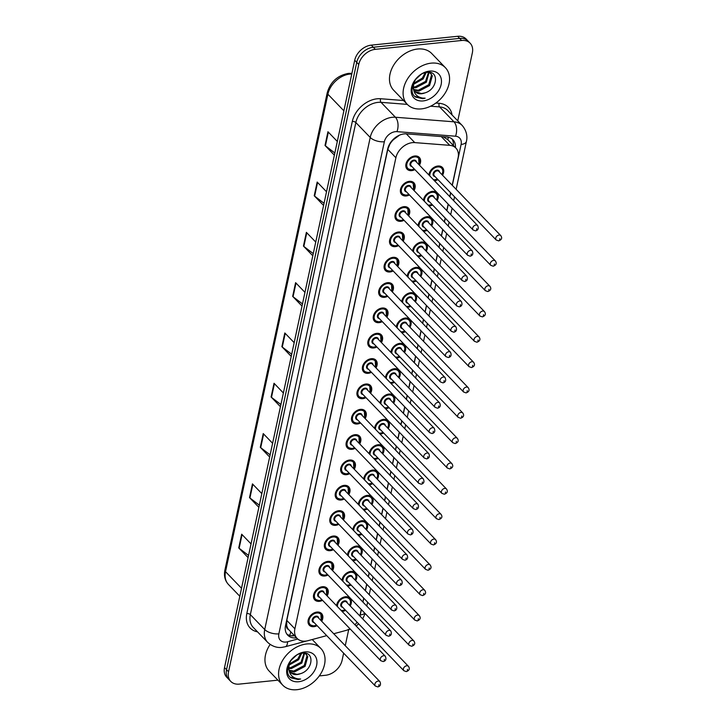 <?xml version="1.0" encoding="UTF-8"?>
<svg xmlns="http://www.w3.org/2000/svg" width="726" height="726" viewBox="0 0 726 726"><rect width="100%" height="100%" fill="white"/><g stroke="black" fill="none" stroke-linecap="round" stroke-linejoin="round"><path stroke-width="1.09" d="M423.467 200.34A8.458 6.153 -44 0 1 432.451 191.355A8.458 6.153 -44 0 1 436.97 192.798A8.458 6.153 -44 0 1 437.125 200.576M432.551 204.977A8.458 6.153 -44 0 1 429.311 205.993A8.458 6.153 -44 0 1 428.948 206.021M418.04 225.677A8.458 6.153 -44 0 1 427.015 216.693A8.458 6.153 -44 0 1 431.543 218.136A8.458 6.153 -44 0 1 431.689 225.913M427.124 230.314A8.458 6.153 -44 0 1 423.875 231.331A8.458 6.153 -44 0 1 423.521 231.358M412.604 251.015A8.458 6.153 -44 0 1 421.588 242.03A8.458 6.153 -44 0 1 426.108 243.473A8.458 6.153 -44 0 1 426.262 251.241M421.688 255.652A8.458 6.153 -44 0 1 418.448 256.668A8.458 6.153 -44 0 1 418.085 256.695M407.177 276.343A8.458 6.153 -44 0 1 416.152 267.368A8.458 6.153 -44 0 1 420.672 268.811A8.458 6.153 -44 0 1 420.826 276.579M416.261 280.989A8.458 6.153 -44 0 1 413.012 281.997A8.458 6.153 -44 0 1 412.658 282.033M401.741 301.68A8.458 6.153 -44 0 1 410.725 292.705A8.458 6.153 -44 0 1 415.245 294.148A8.458 6.153 -44 0 1 415.39 301.916M410.825 306.327A8.458 6.153 -44 0 1 407.585 307.334A8.458 6.153 -44 0 1 407.222 307.361M396.314 327.018A8.458 6.153 -44 0 1 405.29 318.042A8.458 6.153 -44 0 1 409.809 319.485A8.458 6.153 -44 0 1 409.963 327.254M405.398 331.664A8.458 6.153 -44 0 1 402.15 332.671A8.458 6.153 -44 0 1 401.796 332.699M390.878 352.355A8.458 6.153 -44 0 1 399.863 343.38A8.458 6.153 -44 0 1 404.382 344.814A8.458 6.153 -44 0 1 404.527 352.591M399.962 357.001A8.458 6.153 -44 0 1 396.723 358.009A8.458 6.153 -44 0 1 396.36 358.036M385.452 377.692A8.458 6.153 -44 0 1 394.427 368.708A8.458 6.153 -44 0 1 398.946 370.151A8.458 6.153 -44 0 1 399.1 377.928M394.536 382.339A8.458 6.153 -44 0 1 391.287 383.346A8.458 6.153 -44 0 1 390.924 383.373M380.016 403.03A8.458 6.153 -44 0 1 388.991 394.046A8.458 6.153 -44 0 1 393.519 395.488A8.458 6.153 -44 0 1 393.664 403.266M389.1 407.667A8.458 6.153 -44 0 1 385.86 408.684A8.458 6.153 -44 0 1 385.497 408.711M374.589 428.367A8.458 6.153 -44 0 1 383.564 419.383A8.458 6.153 -44 0 1 388.083 420.826A8.458 6.153 -44 0 1 388.238 428.603M383.664 433.005A8.458 6.153 -44 0 1 380.424 434.021A8.458 6.153 -44 0 1 380.061 434.048M369.153 453.705A8.458 6.153 -44 0 1 378.128 444.72A8.458 6.153 -44 0 1 382.656 446.163A8.458 6.153 -44 0 1 382.802 453.941M378.237 458.342A8.458 6.153 -44 0 1 374.997 459.358A8.458 6.153 -44 0 1 374.634 459.386M363.717 479.042A8.458 6.153 -44 0 1 372.701 470.058A8.458 6.153 -44 0 1 377.221 471.501A8.458 6.153 -44 0 1 377.375 479.278M372.801 483.679A8.458 6.153 -44 0 1 369.561 484.696A8.458 6.153 -44 0 1 369.198 484.723M358.29 504.379A8.458 6.153 -44 0 1 367.265 495.395A8.458 6.153 -44 0 1 371.794 496.838A8.458 6.153 -44 0 1 371.939 504.615M367.374 509.017A8.458 6.153 -44 0 1 364.134 510.033A8.458 6.153 -44 0 1 363.771 510.06M352.854 529.717A8.458 6.153 -44 0 1 361.838 520.733A8.458 6.153 -44 0 1 366.358 522.175A8.458 6.153 -44 0 1 366.512 529.944M361.938 534.354A8.458 6.153 -44 0 1 358.698 535.371A8.458 6.153 -44 0 1 358.335 535.398M347.427 555.045A8.458 6.153 -44 0 1 356.402 546.07A8.458 6.153 -44 0 1 360.931 547.513A8.458 6.153 -44 0 1 361.076 555.281M356.511 559.692A8.458 6.153 -44 0 1 353.272 560.699A8.458 6.153 -44 0 1 352.909 560.735M341.991 580.383A8.458 6.153 -44 0 1 350.976 571.407A8.458 6.153 -44 0 1 355.495 572.85A8.458 6.153 -44 0 1 355.649 580.618M351.075 585.029A8.458 6.153 -44 0 1 347.836 586.036A8.458 6.153 -44 0 1 347.473 586.063M336.565 605.72A8.458 6.153 -44 0 1 345.54 596.745A8.458 6.153 -44 0 1 350.068 598.188A8.458 6.153 -44 0 1 350.213 605.956M345.649 610.366A8.458 6.153 -44 0 1 342.4 611.374A8.458 6.153 -44 0 1 342.046 611.401M428.903 175.002A8.458 6.153 -44 0 1 437.878 166.018A8.458 6.153 -44 0 1 442.406 167.461A8.458 6.153 -44 0 1 442.551 175.238M437.987 179.64A8.458 6.153 -44 0 1 434.747 180.656A8.458 6.153 -44 0 1 434.384 180.683M409.455 194.958A8.458 6.153 -44 0 1 406.215 195.966A8.458 6.153 -44 0 1 401.696 194.523A8.458 6.153 -44 0 1 401.587 186.673A8.458 6.153 -44 0 1 409.355 181.328A8.458 6.153 -44 0 1 413.874 182.77A8.458 6.153 -44 0 1 414.029 190.548M404.028 220.287A8.458 6.153 -44 0 1 400.788 221.303A8.458 6.153 -44 0 1 396.26 219.86A8.458 6.153 -44 0 1 396.16 212.01A8.458 6.153 -44 0 1 403.919 206.665A8.458 6.153 -44 0 1 408.448 208.108A8.458 6.153 -44 0 1 408.593 215.885M398.592 245.624A8.458 6.153 -44 0 1 395.352 246.64A8.458 6.153 -44 0 1 390.833 245.197A8.458 6.153 -44 0 1 390.724 237.348A8.458 6.153 -44 0 1 398.492 232.002A8.458 6.153 -44 0 1 403.012 233.445A8.458 6.153 -44 0 1 403.166 241.223M393.165 270.961A8.458 6.153 -44 0 1 389.926 271.978A8.458 6.153 -44 0 1 385.397 270.535A8.458 6.153 -44 0 1 385.297 262.685A8.458 6.153 -44 0 1 393.056 257.34A8.458 6.153 -44 0 1 397.585 258.783A8.458 6.153 -44 0 1 397.73 266.56M387.729 296.299A8.458 6.153 -44 0 1 384.49 297.315A8.458 6.153 -44 0 1 379.97 295.872A8.458 6.153 -44 0 1 379.861 288.022A8.458 6.153 -44 0 1 387.63 282.677A8.458 6.153 -44 0 1 392.149 284.12A8.458 6.153 -44 0 1 392.303 291.897M382.303 321.636A8.458 6.153 -44 0 1 379.063 322.653A8.458 6.153 -44 0 1 374.534 321.21A8.458 6.153 -44 0 1 374.435 313.351A8.458 6.153 -44 0 1 382.194 308.015A8.458 6.153 -44 0 1 386.722 309.457A8.458 6.153 -44 0 1 386.867 317.235M376.867 346.974A8.458 6.153 -44 0 1 373.627 347.981A8.458 6.153 -44 0 1 369.107 346.547A8.458 6.153 -44 0 1 368.999 338.688A8.458 6.153 -44 0 1 376.767 333.352A8.458 6.153 -44 0 1 381.286 334.795A8.458 6.153 -44 0 1 381.44 342.563M371.44 372.311A8.458 6.153 -44 0 1 368.2 373.318A8.458 6.153 -44 0 1 363.672 371.875A8.458 6.153 -44 0 1 363.572 364.025A8.458 6.153 -44 0 1 371.331 358.689A8.458 6.153 -44 0 1 375.859 360.132A8.458 6.153 -44 0 1 376.004 367.9M366.004 397.648A8.458 6.153 -44 0 1 362.764 398.656A8.458 6.153 -44 0 1 358.245 397.213A8.458 6.153 -44 0 1 358.136 389.363A8.458 6.153 -44 0 1 365.904 384.027A8.458 6.153 -44 0 1 370.423 385.47A8.458 6.153 -44 0 1 370.578 393.238M360.577 422.986A8.458 6.153 -44 0 1 357.328 423.993A8.458 6.153 -44 0 1 352.809 422.55A8.458 6.153 -44 0 1 352.7 414.7A8.458 6.153 -44 0 1 360.468 409.364A8.458 6.153 -44 0 1 364.987 410.807A8.458 6.153 -44 0 1 365.142 418.575M355.141 448.323A8.458 6.153 -44 0 1 351.901 449.33A8.458 6.153 -44 0 1 347.382 447.888A8.458 6.153 -44 0 1 347.273 440.038A8.458 6.153 -44 0 1 355.041 434.692A8.458 6.153 -44 0 1 359.561 436.135A8.458 6.153 -44 0 1 359.715 443.913M349.714 473.661A8.458 6.153 -44 0 1 346.465 474.668A8.458 6.153 -44 0 1 341.946 473.225A8.458 6.153 -44 0 1 341.837 465.375A8.458 6.153 -44 0 1 349.605 460.03A8.458 6.153 -44 0 1 354.125 461.473A8.458 6.153 -44 0 1 354.279 469.25M344.278 498.989A8.458 6.153 -44 0 1 341.038 500.005A8.458 6.153 -44 0 1 336.519 498.562A8.458 6.153 -44 0 1 336.41 490.712A8.458 6.153 -44 0 1 344.178 485.367A8.458 6.153 -44 0 1 348.698 486.81A8.458 6.153 -44 0 1 348.843 494.587M338.851 524.326A8.458 6.153 -44 0 1 335.603 525.343A8.458 6.153 -44 0 1 331.083 523.9A8.458 6.153 -44 0 1 330.974 516.05A8.458 6.153 -44 0 1 338.743 510.705A8.458 6.153 -44 0 1 343.262 512.148A8.458 6.153 -44 0 1 343.416 519.925M333.415 549.664A8.458 6.153 -44 0 1 330.176 550.68A8.458 6.153 -44 0 1 325.656 549.237A8.458 6.153 -44 0 1 325.547 541.387A8.458 6.153 -44 0 1 333.316 536.042A8.458 6.153 -44 0 1 337.835 537.485A8.458 6.153 -44 0 1 337.98 545.262M327.98 575.001A8.458 6.153 -44 0 1 324.74 576.017A8.458 6.153 -44 0 1 320.22 574.575A8.458 6.153 -44 0 1 320.112 566.725A8.458 6.153 -44 0 1 327.88 561.38A8.458 6.153 -44 0 1 332.399 562.822A8.458 6.153 -44 0 1 332.553 570.6M322.553 600.338A8.458 6.153 -44 0 1 319.313 601.355A8.458 6.153 -44 0 1 314.785 599.912A8.458 6.153 -44 0 1 314.685 592.053A8.458 6.153 -44 0 1 322.444 586.717A8.458 6.153 -44 0 1 326.972 588.16A8.458 6.153 -44 0 1 327.117 595.937M317.117 625.676A8.458 6.153 -44 0 1 313.877 626.683A8.458 6.153 -44 0 1 309.358 625.249A8.458 6.153 -44 0 1 309.249 617.39A8.458 6.153 -44 0 1 317.017 612.054A8.458 6.153 -44 0 1 321.536 613.497A8.458 6.153 -44 0 1 321.691 621.265M414.891 169.621A8.458 6.153 -44 0 1 411.651 170.628A8.458 6.153 -44 0 1 407.123 169.185A8.458 6.153 -44 0 1 407.023 161.335A8.458 6.153 -44 0 1 414.791 155.99A8.458 6.153 -44 0 1 419.31 157.433A8.458 6.153 -44 0 1 419.456 165.21M452.207 185.239L458.106 157.696A15.863 11.525 136 0 0 455.901 148.077A15.863 11.525 136 0 0 449.739 145.336L414.773 142.614A15.863 11.525 136 0 0 412.45 142.641A15.863 11.525 136 0 0 395.879 157.76L294.892 628.807A15.863 11.525 136 0 0 297.106 638.426A15.863 11.525 136 0 0 307.996 640.677L326.718 635.631M399.509 135.163L393.492 139.637A5.291 3.839 136 0 0 392.258 140.408M390.08 143.285A5.291 3.839 136 0 0 389.817 144.129L389.771 144.374A15.863 11.525 -44 0 1 393.492 139.637M288.494 629.433A15.863 11.525 -44 0 1 286.67 625.267L286.625 625.503A5.291 3.839 136 0 0 288.494 629.433L297.106 638.426M448.26 137.205A15.863 9.166 -85.5 0 1 447.824 139.701L443.132 136.715M389.771 144.374L387.784 149.374L286.806 620.412L286.67 625.267M359.86 615.966A15.863 11.525 136 0 0 359.887 615.839L361.249 609.495M362.855 602.008L363.69 598.106M365.296 590.628L366.684 584.158M368.291 576.68L369.126 572.769M370.732 565.291L372.111 558.82M373.718 551.343L374.552 547.431M376.159 539.953L377.547 533.483M379.154 526.005L379.988 522.094M381.595 514.616L382.974 508.146M384.58 500.668L385.415 496.756M387.022 489.279L388.41 482.808M390.016 475.33L390.851 471.419M392.457 463.941L393.846 457.471M395.443 449.993L396.287 446.082M397.884 438.604L399.273 432.133M400.879 424.656L401.714 420.753M403.32 413.266L404.709 406.796M406.306 399.318L407.15 395.416M408.747 387.929L410.136 381.459M411.742 373.981L412.577 370.079M414.183 362.601L415.571 356.13M417.169 348.643L418.013 344.741M419.61 337.263L420.998 330.793M422.605 323.306L423.44 319.404M425.046 311.926L426.434 305.455M428.031 297.978L428.875 294.066M430.473 286.589L431.861 280.118M433.467 272.64L434.302 268.729M435.909 261.251L437.297 254.781M438.894 247.303L439.738 243.391M441.335 235.914L442.724 229.443M444.33 221.965L445.165 218.054M446.771 210.576L448.16 204.106M449.766 196.628L450.601 192.717M333.715 633.744L345.73 630.504A15.863 11.525 136 0 0 349.959 628.752M354.978 624.814A15.863 11.525 136 0 0 357.074 622.209M277.922 680.153L239.235 684.11A15.863 11.525 -44 0 1 230.759 681.405L228.744 679.318A15.863 11.525 -44 0 1 226.53 669.699L356.738 62.354A15.863 11.525 -44 0 1 373.309 47.235L459.64 38.396A15.863 11.525 -44 0 1 468.125 41.101A15.863 11.525 -44 0 0 459.64 38.396L373.309 47.235A15.863 11.525 -44 0 0 356.738 62.354L226.53 669.699A15.863 11.525 -44 0 0 228.744 679.318L226.721 677.222A15.863 11.525 -44 0 1 224.516 667.602L354.715 60.258A15.863 11.525 -44 0 1 371.285 45.139L457.625 36.3A15.863 11.525 -44 0 1 466.101 39.004L470.139 43.188A15.863 11.525 -44 0 1 472.354 52.807L457.761 120.87M248.555 555.454L239.135 548.275A4.229 1.978 -167.9 0 1 238.727 547.921L248.092 557.622M251.033 543.901L241.676 534.2L238.727 547.921M259.336 505.151L249.925 497.972A4.229 1.978 -167.9 0 1 249.517 497.609L258.873 507.311M261.814 493.598L252.457 483.888L249.517 497.609M270.126 454.839L260.707 447.661A4.229 1.978 -167.9 0 1 260.298 447.307L269.664 457.008M272.604 443.287L263.239 433.585L260.298 447.307M280.908 404.536L271.488 397.358A4.229 1.978 -167.9 0 1 271.088 396.995L280.445 406.696M283.385 392.984L274.029 383.274L271.088 396.995M334.831 152.995L325.42 145.817A4.229 1.978 -167.9 0 1 325.012 145.463L334.368 155.164M337.309 141.443L327.952 131.742L325.012 145.463M324.05 203.307L314.63 196.129A4.229 1.978 -167.9 0 1 314.222 195.766L323.587 205.467M326.528 191.755L317.171 182.044L314.222 195.766M313.26 253.61L303.849 246.432A4.229 1.978 -167.9 0 1 303.441 246.078L312.797 255.779M315.737 242.057L306.381 232.356L303.441 246.078M302.479 303.922L293.059 296.743A4.229 1.978 -167.9 0 1 292.66 296.38L302.016 306.082M304.956 292.369L295.6 282.659L292.66 296.38M291.698 354.224L282.278 347.046A4.229 1.978 -167.9 0 1 281.87 346.692L291.226 356.393M294.175 342.672L284.81 332.971L281.87 346.692M455.429 147.587A15.863 11.525 136 0 0 452.951 139.737A15.863 11.525 136 0 0 446.789 136.996L406.578 133.865A15.863 11.525 136 0 0 404.255 133.893A15.863 11.525 136 0 0 387.684 149.011L285.527 625.558A15.863 11.525 136 0 0 287.732 635.177A15.863 11.525 136 0 0 296.544 637.845M230.759 681.405A15.863 11.525 -44 0 1 228.545 671.786L358.753 64.442A15.863 11.525 -44 0 1 375.324 49.332L461.663 40.484A15.863 11.525 -44 0 1 470.139 43.188M343.643 653.173L342.146 660.152A15.863 11.525 -44 0 1 325.575 675.271L319.286 675.915M348.689 629.651L345.249 645.695M294.529 635.749A15.863 11.525 -44 0 1 286.815 634.043M451.853 138.784A15.863 11.525 -44 0 1 453.405 145.499M421.434 108.882A26.445 19.212 -44 0 1 407.295 104.372A26.445 19.212 -44 0 1 406.968 79.833A26.445 19.212 -44 0 1 431.235 63.144A26.445 19.212 -44 0 1 445.365 67.654A26.445 19.212 -44 0 1 445.7 92.193A26.445 19.212 -44 0 1 421.434 108.882M407.295 104.372L393.673 90.251A26.445 19.212 -44 0 1 393.347 65.712A26.445 19.212 -44 0 1 417.613 49.023A26.445 19.212 -44 0 1 431.743 53.533L445.365 67.654M413.802 89.461L418.23 90.251L428.767 84.724L431.516 74.941L430.645 73.308M414.029 90.006L419.029 91.086L429.574 85.559L432.324 75.767L429.792 72.437M431.072 73.707L428.903 72.328M413.275 86.875L415.027 86.929L425.563 81.403L428.512 72.31M413.357 87.592L415.826 87.755L426.362 82.229L429.102 72.409M413.548 83.39L422.36 78.081L425.2 72.718M413.366 84.379L423.158 78.907L426.198 72.491M415.934 79.025L420.581 74.796M412.468 85.904L413.53 89.616M414.954 91.422L421.434 93.572L424.91 92.892C437.923 89.189 439.13 70.449 427.296 72.346C415.771 72.781 406.76 91.285 415.535 97.057L422.65 98.682L425.164 98.192L422.523 98.074C416.788 97.012 413.729 93.472 413.339 87.456A11.961 8.685 -44 0 0 415.199 91.694A11.961 8.685 -44 0 0 421.588 93.736A11.961 8.685 -44 0 0 424.91 92.892M413.911 82.129L413.339 87.456M429.529 71.103A17.242 12.533 -44 0 1 441.145 84.497A17.242 12.533 -44 0 1 423.131 100.923A17.242 12.533 -44 0 1 411.515 87.528A17.242 12.533 -44 0 1 429.529 71.103M415.671 79.352L420.817 74.642M414.773 96.367L422.559 98.582L425.164 98.192M296.916 689.7A26.445 19.212 -44 0 1 282.777 685.19A26.445 19.212 -44 0 1 282.45 660.66A26.445 19.212 -44 0 1 306.717 643.962A26.445 19.212 -44 0 1 320.847 648.472A26.445 19.212 -44 0 1 321.182 673.011A26.445 19.212 -44 0 1 296.916 689.7M282.777 685.19L269.155 671.069A26.445 19.212 -44 0 1 270.136 644.461M289.284 670.279L293.712 671.069L304.248 665.542L306.998 655.76L306.127 654.135M289.511 670.824L294.511 671.904L305.056 666.377L307.806 656.585L305.274 653.255M306.553 654.525L304.385 653.155M288.757 667.693L290.509 667.748L301.045 662.221L303.994 653.137M288.839 668.419L291.308 668.582L301.853 663.056L304.584 653.228M289.039 664.208L297.841 658.899L300.682 653.536M288.848 665.197L298.64 659.734L301.68 653.318M291.416 659.843L296.063 655.614M287.95 666.722L289.012 670.434M290.436 672.24L296.916 674.39L300.392 673.71C313.405 670.007 314.621 651.276 302.778 653.164C291.253 653.6 282.242 672.104 291.026 677.875L298.132 679.5L300.646 679.019L298.005 678.892C292.269 677.83 289.211 674.291 288.821 668.274A11.961 8.685 -44 0 0 290.69 672.521A11.961 8.685 -44 0 0 297.079 674.554A11.961 8.685 -44 0 0 300.392 673.71M289.393 662.947L288.821 668.274M305.011 651.921A17.242 12.533 -44 0 1 316.627 665.315A17.242 12.533 -44 0 1 298.622 681.741A17.242 12.533 -44 0 1 286.997 668.347A17.242 12.533 -44 0 1 305.011 651.921M291.153 660.179L296.299 655.46M290.255 677.195L298.05 679.409L300.646 679.019M406.315 133.847L414.773 142.614M289.511 635.377A15.863 6.588 -105.1 0 0 290.754 631.838M286.625 625.503A15.863 7.405 -167.9 0 1 285.518 625.594M387.784 149.374L395.879 157.76M441.281 136.57L449.739 145.336M286.806 620.412L294.892 628.807M351.774 73.97A21.154 15.373 136 0 0 349.986 74.061A21.154 15.373 136 0 0 327.889 94.217A5.291 2.468 -167.9 0 1 327.254 92.647C330.484 81.847 337.554 75.422 348.462 73.38L351.91 73.344M343.879 110.806L327.889 94.217L225.523 571.68A21.154 15.373 136 0 0 228.472 584.503C224.951 580.655 223.762 575.854 224.897 570.11A5.291 2.468 12.1 0 0 225.523 571.68L241.522 588.26M224.516 667.602L228.545 671.786M354.715 60.258L358.753 64.442M371.285 45.139L375.324 49.332M457.625 36.3L461.663 40.484M282.278 347.046L285.209 333.379M293.059 296.743L295.99 283.067M303.849 246.432L306.78 232.765M314.63 196.129L317.561 182.453M325.42 145.817L328.343 132.15M271.488 397.358L274.419 383.682M260.707 447.661L263.638 433.994M249.925 497.972L252.848 484.296M239.135 548.275L242.067 534.608M452.325 185.375L461.101 144.456A10.581 7.687 136 0 0 455.52 136.216L396.95 131.651A10.581 7.687 136 0 0 395.398 131.669A10.581 7.687 136 0 0 384.353 141.751L278.857 633.843A10.581 7.687 136 0 0 285.98 642.056A10.581 7.687 136 0 0 287.596 641.757L297.742 639.025M278.857 633.843A10.581 4.937 12.1 0 1 264.727 629.542L370.224 137.45A21.154 15.373 -44 0 1 392.321 117.294A21.154 15.373 -44 0 1 395.416 117.249L381.032 102.339A21.154 15.373 136 0 0 377.937 102.384A21.154 15.373 136 0 0 355.84 122.54L250.343 614.632A21.154 15.373 136 0 0 253.292 627.464L267.676 642.365A21.154 15.373 -44 0 1 264.727 629.542L250.343 614.632A2.641 1.234 -167.9 0 0 246.813 613.561L352.31 121.46A2.641 1.234 -167.9 0 1 355.84 122.54L370.224 137.45A10.581 4.937 12.1 0 0 384.353 141.751M267.676 642.365C274.21 648.3 280.499 647.583 282.015 647.356L285.3 646.739A10.581 4.392 -105.1 0 0 287.596 641.757M352.31 121.46A23.804 17.297 -44 0 1 377.166 98.79A23.804 17.297 -44 0 1 380.651 98.736L403.592 100.524M435.854 103.047L439.221 103.31A23.804 17.297 -44 0 1 452.053 114.953M257.53 631.856A23.804 17.297 -44 0 1 246.813 613.561M396.95 131.651A10.581 6.107 -85.5 0 0 395.416 117.249L453.986 121.814L439.602 106.903L430.591 106.205M455.52 136.216A10.581 6.107 -85.5 0 0 453.986 121.814A21.154 15.373 -44 0 1 462.199 125.471L447.815 110.561A21.154 15.373 136 0 0 439.602 106.903A2.641 1.525 94.5 0 1 439.221 103.31M407.313 104.39L381.032 102.339A2.641 1.525 94.5 0 1 380.651 98.736M359.942 616.038A10.581 7.687 136 0 0 360.241 614.94L361.376 609.622M362.982 602.144L363.817 598.233M365.423 590.755L366.811 584.285M368.409 576.807L369.253 572.896M370.85 565.418L372.238 558.947M373.845 551.47L374.68 547.567M376.286 540.08L377.674 533.61M379.281 526.132L380.115 522.23M381.722 514.743L383.101 508.273M384.707 500.795L385.542 496.893M387.149 489.415L388.537 482.944M390.143 475.457L390.978 471.555M392.584 464.077L393.964 457.607M395.57 450.12L396.405 446.218M398.011 438.74L399.4 432.269M401.006 424.792L401.841 420.88M403.447 413.403L404.836 406.932M406.433 399.454L407.268 395.543M408.874 388.065L410.263 381.595M411.869 374.117L412.704 370.206M414.31 362.728L415.699 356.257M417.296 348.779L418.14 344.868M419.737 337.39L421.125 330.92M422.732 323.442L423.567 319.531M425.173 312.053L426.561 305.582M428.159 298.105L429.002 294.193M430.6 286.716L431.988 280.245M433.594 272.767L434.429 268.865M436.036 261.378L437.424 254.908M439.021 247.43L439.865 243.528M441.462 236.041L442.851 229.57M444.457 222.092L445.292 218.19M446.898 210.712L448.287 204.242M449.884 196.755L450.728 192.853M347.001 630.104L348.507 629.696A10.581 4.392 -105.1 0 0 349.605 628.943M360.241 614.94A10.581 4.937 12.1 0 0 364.824 613.198M461.101 144.456A10.581 4.937 12.1 0 0 466.401 141.443C466.909 139.583 468.252 132.667 462.199 125.471M411.497 169.911A7.932 5.763 -44 0 1 407.259 168.559A7.932 5.763 -44 0 1 407.159 161.199A7.932 5.763 -44 0 1 414.437 156.19A7.932 5.763 -44 0 1 418.675 157.542L419.011 164.748M418.875 164.611A7.405 5.381 136 0 0 414.591 156.907A7.405 5.381 136 0 0 406.859 163.967A7.405 5.381 136 0 0 411.842 169.712A7.405 5.381 136 0 0 414.31 169.013M411.896 166.508A3.703 2.686 -44 0 1 410.126 163.305A3.703 2.686 -44 0 1 413.902 160.11A3.703 2.686 -44 0 1 416.461 162.107M477.663 225.559L415.753 161.372A3.176 2.305 136 0 0 414.056 160.827A3.176 2.305 136 0 0 411.143 162.833A3.176 2.305 136 0 0 411.188 165.773L473.098 229.96A3.176 2.305 -44 0 1 473.062 227.02A3.176 2.305 -44 0 1 475.966 225.015A3.176 2.305 -44 0 1 477.663 225.559C478.897 228.445 478.198 230.206 475.557 230.85L473.098 229.96M476.546 229.525L476.737 228.608L476.546 229.525M434.593 179.939A7.932 5.763 -44 0 1 433.694 179.966M429.084 175.193A7.932 5.763 -44 0 1 437.533 166.218A7.932 5.763 -44 0 1 441.771 167.57L440.537 166.29M441.971 174.63A7.405 5.381 136 0 0 437.687 166.935A7.405 5.381 136 0 0 429.846 175.973M433.44 179.703A7.405 5.381 136 0 0 434.938 179.739A7.405 5.381 136 0 0 437.406 179.041M434.992 176.536A3.703 2.686 -44 0 1 433.222 173.332A3.703 2.686 -44 0 1 436.998 170.138A3.703 2.686 -44 0 1 439.557 172.135M438.849 171.4A3.176 2.305 136 0 0 437.152 170.855A3.176 2.305 136 0 0 434.239 172.861A3.176 2.305 136 0 0 434.284 175.801L496.194 239.988A3.176 2.305 -44 0 1 496.148 237.039A3.176 2.305 -44 0 1 499.061 235.042A3.176 2.305 -44 0 1 500.758 235.578L438.849 171.4M499.833 238.636L499.642 239.553L499.833 238.636M406.061 195.249A7.932 5.763 -44 0 1 401.823 193.896A7.932 5.763 -44 0 1 401.723 186.537A7.932 5.763 -44 0 1 409.001 181.527A7.932 5.763 -44 0 1 413.248 182.879L413.584 190.085M413.448 189.94A7.405 5.381 136 0 0 409.155 182.244A7.405 5.381 136 0 0 401.424 189.304A7.405 5.381 136 0 0 406.415 195.049A7.405 5.381 136 0 0 408.874 194.35M406.46 191.845A3.703 2.686 -44 0 1 404.691 188.642A3.703 2.686 -44 0 1 408.475 185.448A3.703 2.686 -44 0 1 411.034 187.444M472.236 250.897L410.326 186.709A3.176 2.305 136 0 0 408.629 186.165A3.176 2.305 136 0 0 405.716 188.17A3.176 2.305 136 0 0 405.752 191.11L467.662 255.298A3.176 2.305 -44 0 1 467.626 252.358A3.176 2.305 -44 0 1 470.539 250.352A3.176 2.305 -44 0 1 472.236 250.897C473.47 253.782 472.762 255.543 470.121 256.187L467.662 255.298M471.11 254.862L471.31 253.946L471.11 254.862M400.634 220.586A7.932 5.763 -44 0 1 396.396 219.234A7.932 5.763 -44 0 1 396.296 211.874A7.932 5.763 -44 0 1 403.574 206.865A7.932 5.763 -44 0 1 407.812 208.217L408.148 215.422M408.012 215.277A7.405 5.381 136 0 0 403.729 207.582A7.405 5.381 136 0 0 395.997 214.633A7.405 5.381 136 0 0 400.979 220.386A7.405 5.381 136 0 0 403.447 219.688M401.033 217.183A3.703 2.686 -44 0 1 399.264 213.979A3.703 2.686 -44 0 1 403.039 210.785A3.703 2.686 -44 0 1 405.598 212.782M466.8 276.225L404.89 212.046A3.176 2.305 136 0 0 403.193 211.502A3.176 2.305 136 0 0 400.28 213.508A3.176 2.305 136 0 0 400.325 216.448L462.235 280.635A3.176 2.305 -44 0 1 462.199 277.695A3.176 2.305 -44 0 1 465.103 275.689A3.176 2.305 -44 0 1 466.8 276.225C468.034 279.12 467.335 280.88 464.685 281.525L462.235 280.635M465.684 280.2L465.874 279.283L465.684 280.2M395.198 245.923A7.932 5.763 -44 0 1 390.96 244.571A7.932 5.763 -44 0 1 390.86 237.211A7.932 5.763 -44 0 1 398.138 232.202A7.932 5.763 -44 0 1 402.376 233.554L402.712 240.76M402.585 240.615A7.405 5.381 136 0 0 398.293 232.919A7.405 5.381 136 0 0 390.561 239.97A7.405 5.381 136 0 0 395.552 245.724A7.405 5.381 136 0 0 398.011 245.025M395.597 242.52A3.703 2.686 -44 0 1 393.828 239.317A3.703 2.686 -44 0 1 397.612 236.122A3.703 2.686 -44 0 1 400.171 238.119M461.373 301.562L399.463 237.384A3.176 2.305 136 0 0 397.766 236.839A3.176 2.305 136 0 0 394.853 238.845A3.176 2.305 136 0 0 394.89 241.785L456.799 305.973A3.176 2.305 -44 0 1 456.763 303.023A3.176 2.305 -44 0 1 459.676 301.027A3.176 2.305 -44 0 1 461.373 301.562C462.607 304.448 461.899 306.218 459.259 306.853L456.799 305.973M460.248 305.537L460.447 304.621L460.248 305.537M389.771 271.261A7.932 5.763 -44 0 1 385.533 269.909A7.932 5.763 -44 0 1 385.433 262.54A7.932 5.763 -44 0 1 392.712 257.539A7.932 5.763 -44 0 1 396.95 258.892L397.285 266.097M397.149 265.952A7.405 5.381 136 0 0 392.866 258.256A7.405 5.381 136 0 0 385.134 265.308A7.405 5.381 136 0 0 390.116 271.061A7.405 5.381 136 0 0 392.584 270.362M390.171 267.858A3.703 2.686 -44 0 1 388.401 264.654A3.703 2.686 -44 0 1 392.176 261.46A3.703 2.686 -44 0 1 394.735 263.456M455.937 326.9L394.027 262.721A3.176 2.305 136 0 0 392.33 262.177A3.176 2.305 136 0 0 389.417 264.182A3.176 2.305 136 0 0 389.463 267.123L451.372 331.31A3.176 2.305 -44 0 1 451.327 328.361A3.176 2.305 -44 0 1 454.24 326.364A3.176 2.305 -44 0 1 455.937 326.9C457.171 329.785 456.472 331.555 453.823 332.19L451.372 331.31M454.821 330.875L455.011 329.958L454.821 330.875M429.157 205.267A7.932 5.763 -44 0 1 428.258 205.304M423.657 200.53A7.932 5.763 -44 0 1 432.097 191.555A7.932 5.763 -44 0 1 436.335 192.907L435.101 191.628M436.535 199.968A7.405 5.381 136 0 0 432.251 192.272A7.405 5.381 136 0 0 424.411 201.311M428.013 205.041A7.405 5.381 136 0 0 429.511 205.077A7.405 5.381 136 0 0 431.97 204.378M429.556 201.873A3.703 2.686 -44 0 1 427.786 198.67A3.703 2.686 -44 0 1 431.571 195.476A3.703 2.686 -44 0 1 434.13 197.472M433.413 196.728A3.176 2.305 136 0 0 431.725 196.192A3.176 2.305 136 0 0 428.812 198.198A3.176 2.305 136 0 0 428.848 201.138L490.758 265.326A3.176 2.305 -44 0 1 490.722 262.376A3.176 2.305 -44 0 1 493.635 260.38A3.176 2.305 -44 0 1 495.332 260.915L433.413 196.728M494.406 263.974L494.206 264.89L494.406 263.974M423.721 230.605A7.932 5.763 -44 0 1 422.831 230.641M418.221 225.868A7.932 5.763 -44 0 1 426.67 216.892A7.932 5.763 -44 0 1 430.908 218.245L429.674 216.965M431.108 225.305A7.405 5.381 136 0 0 426.824 217.609A7.405 5.381 136 0 0 418.975 226.648M422.577 230.378A7.405 5.381 136 0 0 424.075 230.414A7.405 5.381 136 0 0 426.543 229.715M424.129 227.211A3.703 2.686 -44 0 1 422.35 224.007A3.703 2.686 -44 0 1 426.135 220.813A3.703 2.686 -44 0 1 428.694 222.8M427.986 222.065A3.176 2.305 136 0 0 426.289 221.53A3.176 2.305 136 0 0 423.376 223.526A3.176 2.305 136 0 0 423.412 226.476L485.331 290.663A3.176 2.305 -44 0 1 485.286 287.714A3.176 2.305 -44 0 1 488.199 285.717A3.176 2.305 -44 0 1 489.896 286.253L427.986 222.065M488.97 289.311L488.779 290.219L488.97 289.311M418.294 255.942A7.932 5.763 -44 0 1 417.396 255.979M412.795 251.205A7.932 5.763 -44 0 1 421.234 242.221A7.932 5.763 -44 0 1 425.472 243.573L424.238 242.302M425.672 250.642A7.405 5.381 136 0 0 421.389 242.947A7.405 5.381 136 0 0 413.548 251.986M417.151 255.715A7.405 5.381 136 0 0 418.648 255.752A7.405 5.381 136 0 0 421.107 255.044M418.693 252.548A3.703 2.686 -44 0 1 416.924 249.345A3.703 2.686 -44 0 1 420.699 246.141A3.703 2.686 -44 0 1 423.267 248.138M422.55 247.403A3.176 2.305 136 0 0 420.853 246.867A3.176 2.305 136 0 0 417.949 248.864A3.176 2.305 136 0 0 417.985 251.813L479.895 316.001A3.176 2.305 -44 0 1 479.859 313.051A3.176 2.305 -44 0 1 482.772 311.046A3.176 2.305 -44 0 1 484.46 311.59L422.55 247.403M483.543 314.648L483.344 315.556L483.543 314.648M384.335 296.589A7.932 5.763 -44 0 1 380.097 295.237A7.932 5.763 -44 0 1 379.997 287.877A7.932 5.763 -44 0 1 387.276 282.877A7.932 5.763 -44 0 1 391.514 284.229L391.849 291.435M391.722 291.289A7.405 5.381 136 0 0 387.43 283.594A7.405 5.381 136 0 0 379.698 290.645A7.405 5.381 136 0 0 384.689 296.399A7.405 5.381 136 0 0 387.149 295.7M384.735 293.195A3.703 2.686 -44 0 1 382.965 289.992A3.703 2.686 -44 0 1 386.749 286.797A3.703 2.686 -44 0 1 389.308 288.785M450.51 352.237L388.591 288.05A3.176 2.305 136 0 0 386.904 287.514A3.176 2.305 136 0 0 383.99 289.511A3.176 2.305 136 0 0 384.027 292.46L445.936 356.647A3.176 2.305 -44 0 1 445.9 353.698A3.176 2.305 -44 0 1 448.813 351.702A3.176 2.305 -44 0 1 450.51 352.237C451.744 355.123 451.037 356.893 448.396 357.528L445.936 356.647M449.385 356.203L449.585 355.295L449.385 356.203M378.908 321.927A7.932 5.763 -44 0 1 374.661 320.574A7.932 5.763 -44 0 1 374.571 313.215A7.932 5.763 -44 0 1 381.849 308.214A7.932 5.763 -44 0 1 386.087 309.566L386.423 316.763M386.286 316.627A7.405 5.381 136 0 0 382.003 308.931A7.405 5.381 136 0 0 374.262 315.982A7.405 5.381 136 0 0 379.253 321.736A7.405 5.381 136 0 0 381.722 321.037M379.308 318.532A3.703 2.686 -44 0 1 377.538 315.329A3.703 2.686 -44 0 1 381.313 312.126A3.703 2.686 -44 0 1 383.873 314.122M445.074 377.574L383.165 313.387A3.176 2.305 136 0 0 381.468 312.852A3.176 2.305 136 0 0 378.555 314.848A3.176 2.305 136 0 0 378.6 317.797L440.51 381.985A3.176 2.305 -44 0 1 440.464 379.036A3.176 2.305 -44 0 1 443.377 377.039A3.176 2.305 -44 0 1 445.074 377.574C446.308 380.46 445.61 382.221 442.96 382.865L440.51 381.985M443.958 381.54L444.149 380.633L443.958 381.54M373.473 347.264A7.932 5.763 -44 0 1 369.235 345.912A7.932 5.763 -44 0 1 369.135 338.552A7.932 5.763 -44 0 1 376.413 333.543A7.932 5.763 -44 0 1 380.651 334.895L380.987 342.1M380.851 341.964A7.405 5.381 136 0 0 376.567 334.269A7.405 5.381 136 0 0 368.835 341.32A7.405 5.381 136 0 0 373.826 347.073A7.405 5.381 136 0 0 376.286 346.366M373.872 343.87A3.703 2.686 -44 0 1 372.102 340.666A3.703 2.686 -44 0 1 375.886 337.463A3.703 2.686 -44 0 1 378.446 339.459M439.647 402.912L377.729 338.724A3.176 2.305 136 0 0 376.041 338.189A3.176 2.305 136 0 0 373.128 340.185A3.176 2.305 136 0 0 373.164 343.135L435.074 407.322A3.176 2.305 -44 0 1 435.037 404.373A3.176 2.305 -44 0 1 437.95 402.367A3.176 2.305 -44 0 1 439.647 402.912C440.882 405.798 440.174 407.558 437.533 408.203L435.074 407.322M438.522 406.878L438.722 405.97L438.522 406.878M412.858 281.28A7.932 5.763 -44 0 1 411.969 281.316M407.359 276.542A7.932 5.763 -44 0 1 415.807 267.558A7.932 5.763 -44 0 1 420.045 268.91L418.811 267.64M420.245 275.98A7.405 5.381 136 0 0 415.962 268.284A7.405 5.381 136 0 0 408.112 277.323M411.715 281.053A7.405 5.381 136 0 0 413.212 281.089A7.405 5.381 136 0 0 415.671 280.381M413.266 277.886A3.703 2.686 -44 0 1 411.488 274.682A3.703 2.686 -44 0 1 415.272 271.479A3.703 2.686 -44 0 1 417.831 273.475M417.123 272.74A3.176 2.305 136 0 0 415.426 272.205A3.176 2.305 136 0 0 412.513 274.201A3.176 2.305 136 0 0 412.55 277.15L474.468 341.329A3.176 2.305 -44 0 1 474.423 338.389A3.176 2.305 -44 0 1 477.336 336.383A3.176 2.305 -44 0 1 479.033 336.928L417.123 272.74M478.107 339.977L477.908 340.893L478.107 339.977M407.431 306.617A7.932 5.763 -44 0 1 406.533 306.653M401.932 301.88A7.932 5.763 -44 0 1 410.371 292.896A7.932 5.763 -44 0 1 414.61 294.248L413.375 292.968M414.809 301.317A7.405 5.381 136 0 0 410.526 293.613A7.405 5.381 136 0 0 402.685 302.66M406.279 306.39A7.405 5.381 136 0 0 407.785 306.426A7.405 5.381 136 0 0 410.244 305.719M407.83 303.223A3.703 2.686 -44 0 1 406.061 300.01A3.703 2.686 -44 0 1 409.836 296.816A3.703 2.686 -44 0 1 412.395 298.813M411.687 298.077A3.176 2.305 136 0 0 409.99 297.533A3.176 2.305 136 0 0 407.077 299.539A3.176 2.305 136 0 0 407.123 302.488L469.032 366.666A3.176 2.305 -44 0 1 468.996 363.726A3.176 2.305 -44 0 1 471.909 361.72A3.176 2.305 -44 0 1 473.597 362.265L411.687 298.077M472.68 365.314L472.481 366.231L472.68 365.314M401.995 331.954A7.932 5.763 -44 0 1 401.106 331.991M396.496 327.208A7.932 5.763 -44 0 1 404.936 318.233A7.932 5.763 -44 0 1 409.183 319.585L407.948 318.306M409.382 326.655A7.405 5.381 136 0 0 405.09 318.95A7.405 5.381 136 0 0 397.249 327.998M400.852 331.728A7.405 5.381 136 0 0 402.349 331.755A7.405 5.381 136 0 0 404.809 331.056M402.404 328.56A3.703 2.686 -44 0 1 400.625 325.348A3.703 2.686 -44 0 1 404.409 322.153A3.703 2.686 -44 0 1 406.968 324.15M406.261 323.415A3.176 2.305 136 0 0 404.563 322.87A3.176 2.305 136 0 0 401.65 324.876A3.176 2.305 136 0 0 401.687 327.825L463.605 392.004A3.176 2.305 -44 0 1 463.56 389.063A3.176 2.305 -44 0 1 466.473 387.058A3.176 2.305 -44 0 1 468.17 387.602L406.261 323.415M467.245 390.652L467.045 391.568L467.245 390.652M368.046 372.601A7.932 5.763 -44 0 1 363.799 371.249A7.932 5.763 -44 0 1 363.699 363.889A7.932 5.763 -44 0 1 370.986 358.88A7.932 5.763 -44 0 1 375.224 360.232L375.56 367.438M375.424 367.302A7.405 5.381 136 0 0 371.14 359.606A7.405 5.381 136 0 0 363.399 366.657A7.405 5.381 136 0 0 368.391 372.411A7.405 5.381 136 0 0 370.859 371.703M368.445 369.207A3.703 2.686 -44 0 1 366.675 366.004A3.703 2.686 -44 0 1 370.451 362.8A3.703 2.686 -44 0 1 373.01 364.797M434.212 428.249L372.302 364.062A3.176 2.305 136 0 0 370.605 363.526A3.176 2.305 136 0 0 367.692 365.523A3.176 2.305 136 0 0 367.737 368.472L429.647 432.651A3.176 2.305 -44 0 1 429.601 429.71A3.176 2.305 -44 0 1 432.514 427.705A3.176 2.305 -44 0 1 434.212 428.249C435.446 431.135 434.747 432.896 432.097 433.54L429.647 432.651M433.095 432.215L433.286 431.298L433.095 432.215M362.61 397.939A7.932 5.763 -44 0 1 358.372 396.587A7.932 5.763 -44 0 1 358.272 389.227A7.932 5.763 -44 0 1 365.55 384.217A7.932 5.763 -44 0 1 369.788 385.57L370.124 392.775M369.988 392.639A7.405 5.381 136 0 0 365.704 384.934A7.405 5.381 136 0 0 357.972 391.995A7.405 5.381 136 0 0 362.964 397.748A7.405 5.381 136 0 0 365.423 397.04M363.009 394.545A3.703 2.686 -44 0 1 361.239 391.332A3.703 2.686 -44 0 1 365.015 388.138A3.703 2.686 -44 0 1 367.583 390.134M428.785 453.587L366.866 389.399A3.176 2.305 136 0 0 365.169 388.855A3.176 2.305 136 0 0 362.265 390.86A3.176 2.305 136 0 0 362.301 393.81L424.211 457.988A3.176 2.305 -44 0 1 424.175 455.048A3.176 2.305 -44 0 1 427.088 453.042A3.176 2.305 -44 0 1 428.785 453.587C430.019 456.472 429.311 458.233 426.67 458.877L424.211 457.988M427.659 457.552L427.859 456.636L427.659 457.552M357.174 423.276A7.932 5.763 -44 0 1 352.936 421.924A7.932 5.763 -44 0 1 352.836 414.564A7.932 5.763 -44 0 1 360.123 409.555A7.932 5.763 -44 0 1 364.361 410.907L364.697 418.112M364.561 417.976A7.405 5.381 136 0 0 360.277 410.272A7.405 5.381 136 0 0 352.537 417.332A7.405 5.381 136 0 0 357.528 423.076A7.405 5.381 136 0 0 359.996 422.378M357.582 419.882A3.703 2.686 -44 0 1 355.804 416.67A3.703 2.686 -44 0 1 359.588 413.475A3.703 2.686 -44 0 1 362.147 415.472M423.349 478.924L361.439 414.737A3.176 2.305 136 0 0 359.742 414.192A3.176 2.305 136 0 0 356.829 416.198A3.176 2.305 136 0 0 356.865 419.138L418.784 483.325A3.176 2.305 -44 0 1 418.739 480.385A3.176 2.305 -44 0 1 421.652 478.38A3.176 2.305 -44 0 1 423.349 478.924C424.583 481.81 423.884 483.57 421.234 484.215L418.784 483.325M422.233 482.89L422.423 481.973L422.233 482.89M351.747 448.614A7.932 5.763 -44 0 1 347.509 447.261A7.932 5.763 -44 0 1 347.409 439.902A7.932 5.763 -44 0 1 354.687 434.892A7.932 5.763 -44 0 1 358.925 436.244L359.261 443.45M359.125 443.314A7.405 5.381 136 0 0 354.842 435.609A7.405 5.381 136 0 0 347.11 442.669A7.405 5.381 136 0 0 352.101 448.414A7.405 5.381 136 0 0 354.56 447.715M352.146 445.21A3.703 2.686 -44 0 1 350.377 442.007A3.703 2.686 -44 0 1 354.152 438.813A3.703 2.686 -44 0 1 356.711 440.809M417.913 504.261L356.003 440.074A3.176 2.305 136 0 0 354.306 439.529A3.176 2.305 136 0 0 351.402 441.535A3.176 2.305 136 0 0 351.438 444.475L413.348 508.663A3.176 2.305 -44 0 1 413.312 505.723A3.176 2.305 -44 0 1 416.225 503.717A3.176 2.305 -44 0 1 417.913 504.261C419.156 507.147 418.448 508.908 415.807 509.552L413.348 508.663M416.797 508.227L416.996 507.311L416.797 508.227M346.311 473.951A7.932 5.763 -44 0 1 342.073 472.599A7.932 5.763 -44 0 1 341.973 465.239A7.932 5.763 -44 0 1 349.26 460.23A7.932 5.763 -44 0 1 353.498 461.582L353.834 468.787M353.698 468.642A7.405 5.381 136 0 0 349.415 460.946A7.405 5.381 136 0 0 341.674 467.998A7.405 5.381 136 0 0 346.665 473.751A7.405 5.381 136 0 0 349.124 473.053M346.719 470.548A3.703 2.686 -44 0 1 344.941 467.344A3.703 2.686 -44 0 1 348.725 464.15A3.703 2.686 -44 0 1 351.284 466.146M412.486 529.599L350.576 465.411A3.176 2.305 136 0 0 348.879 464.867A3.176 2.305 136 0 0 345.966 466.872A3.176 2.305 136 0 0 346.003 469.813L407.921 534A3.176 2.305 -44 0 1 407.876 531.06A3.176 2.305 -44 0 1 410.789 529.054A3.176 2.305 -44 0 1 412.486 529.599C413.72 532.485 413.012 534.245 410.371 534.89L407.921 534M411.361 533.565L411.56 532.648L411.361 533.565M396.568 357.292A7.932 5.763 -44 0 1 395.67 357.319M391.069 352.546A7.932 5.763 -44 0 1 399.509 343.57A7.932 5.763 -44 0 1 403.747 344.923L402.513 343.643M403.946 351.992A7.405 5.381 136 0 0 399.663 344.287A7.405 5.381 136 0 0 391.822 353.335M395.416 357.065A7.405 5.381 136 0 0 396.913 357.092A7.405 5.381 136 0 0 399.382 356.393M396.968 353.889A3.703 2.686 -44 0 1 395.198 350.685A3.703 2.686 -44 0 1 398.973 347.491A3.703 2.686 -44 0 1 401.532 349.487M400.825 348.752A3.176 2.305 136 0 0 399.128 348.208A3.176 2.305 136 0 0 396.214 350.213A3.176 2.305 136 0 0 396.26 353.154L458.17 417.341A3.176 2.305 -44 0 1 458.133 414.401A3.176 2.305 -44 0 1 461.046 412.395A3.176 2.305 -44 0 1 462.734 412.94L400.825 348.752M461.809 415.989L461.618 416.905L461.809 415.989M391.132 382.629A7.932 5.763 -44 0 1 390.234 382.656M385.633 377.883A7.932 5.763 -44 0 1 394.073 368.908A7.932 5.763 -44 0 1 398.32 370.26L397.086 368.98M398.52 377.32A7.405 5.381 136 0 0 394.227 369.625A7.405 5.381 136 0 0 386.386 378.673M389.989 382.402A7.405 5.381 136 0 0 391.486 382.43A7.405 5.381 136 0 0 393.946 381.731M391.532 379.226A3.703 2.686 -44 0 1 389.762 376.023A3.703 2.686 -44 0 1 393.546 372.828A3.703 2.686 -44 0 1 396.106 374.825M395.398 374.09A3.176 2.305 136 0 0 393.701 373.545A3.176 2.305 136 0 0 390.788 375.551A3.176 2.305 136 0 0 390.824 378.491L452.734 442.678A3.176 2.305 -44 0 1 452.697 439.738A3.176 2.305 -44 0 1 455.61 437.733A3.176 2.305 -44 0 1 457.307 438.277L395.398 374.09M456.382 441.326L456.182 442.243L456.382 441.326M385.706 407.967A7.932 5.763 -44 0 1 384.807 407.994M380.197 403.22A7.932 5.763 -44 0 1 388.646 394.245A7.932 5.763 -44 0 1 392.884 395.597L391.65 394.318M393.084 402.658A7.405 5.381 136 0 0 388.8 394.962A7.405 5.381 136 0 0 380.959 404.001M384.553 407.74A7.405 5.381 136 0 0 386.05 407.767A7.405 5.381 136 0 0 388.519 407.068M386.105 404.563A3.703 2.686 -44 0 1 384.335 401.36A3.703 2.686 -44 0 1 388.111 398.166A3.703 2.686 -44 0 1 390.67 400.162M389.962 399.427A3.176 2.305 136 0 0 388.265 398.883A3.176 2.305 136 0 0 385.352 400.888A3.176 2.305 136 0 0 385.397 403.828L447.307 468.016A3.176 2.305 -44 0 1 447.27 465.076A3.176 2.305 -44 0 1 450.174 463.07A3.176 2.305 -44 0 1 451.871 463.615L389.962 399.427M450.946 466.664L450.755 467.58L450.946 466.664M380.27 433.304A7.932 5.763 -44 0 1 379.371 433.331M374.77 428.558A7.932 5.763 -44 0 1 383.21 419.583A7.932 5.763 -44 0 1 387.457 420.935L386.223 419.655M387.657 427.995A7.405 5.381 136 0 0 383.364 420.3A7.405 5.381 136 0 0 375.524 429.338M379.126 433.077A7.405 5.381 136 0 0 380.624 433.104A7.405 5.381 136 0 0 383.083 432.406M380.669 429.901A3.703 2.686 -44 0 1 378.899 426.697A3.703 2.686 -44 0 1 382.684 423.503A3.703 2.686 -44 0 1 385.243 425.5M384.535 424.764A3.176 2.305 136 0 0 382.838 424.22A3.176 2.305 136 0 0 379.925 426.226A3.176 2.305 136 0 0 379.961 429.166L441.871 493.353A3.176 2.305 -44 0 1 441.835 490.404A3.176 2.305 -44 0 1 444.748 488.407A3.176 2.305 -44 0 1 446.445 488.943L384.535 424.764M445.519 492.001L445.319 492.918L445.519 492.001M374.843 458.641A7.932 5.763 -44 0 1 373.944 458.669M369.334 453.895A7.932 5.763 -44 0 1 377.783 444.92A7.932 5.763 -44 0 1 382.021 446.272L380.787 444.993M382.221 453.333A7.405 5.381 136 0 0 377.937 445.637A7.405 5.381 136 0 0 370.097 454.676M373.69 458.405A7.405 5.381 136 0 0 375.188 458.442A7.405 5.381 136 0 0 377.656 457.743M375.242 455.238A3.703 2.686 -44 0 1 373.473 452.035A3.703 2.686 -44 0 1 377.248 448.84A3.703 2.686 -44 0 1 379.807 450.837M379.099 450.102A3.176 2.305 136 0 0 377.402 449.557A3.176 2.305 136 0 0 374.489 451.563A3.176 2.305 136 0 0 374.534 454.503L436.444 518.691A3.176 2.305 -44 0 1 436.399 515.741A3.176 2.305 -44 0 1 439.312 513.745A3.176 2.305 -44 0 1 441.009 514.28L379.099 450.102M440.083 517.339L439.892 518.255L440.083 517.339M340.884 499.288A7.932 5.763 -44 0 1 336.646 497.936A7.932 5.763 -44 0 1 336.546 490.576A7.932 5.763 -44 0 1 343.825 485.567A7.932 5.763 -44 0 1 348.063 486.919L348.398 494.125M348.262 493.979A7.405 5.381 136 0 0 343.979 486.284A7.405 5.381 136 0 0 336.247 493.335A7.405 5.381 136 0 0 341.229 499.089A7.405 5.381 136 0 0 343.697 498.39M341.284 495.885A3.703 2.686 -44 0 1 339.514 492.682A3.703 2.686 -44 0 1 343.289 489.487A3.703 2.686 -44 0 1 345.848 491.484M407.05 554.927L345.14 490.749A3.176 2.305 136 0 0 343.443 490.204A3.176 2.305 136 0 0 340.53 492.21A3.176 2.305 136 0 0 340.576 495.15L402.485 559.338A3.176 2.305 -44 0 1 402.449 556.397A3.176 2.305 -44 0 1 405.362 554.392A3.176 2.305 -44 0 1 407.05 554.927C408.293 557.813 407.585 559.583 404.945 560.227L402.485 559.338M405.934 558.902L406.133 557.985L405.934 558.902M335.448 524.626A7.932 5.763 -44 0 1 331.21 523.274A7.932 5.763 -44 0 1 331.11 515.905A7.932 5.763 -44 0 1 338.389 510.904A7.932 5.763 -44 0 1 342.636 512.257L342.971 519.462M342.835 519.317A7.405 5.381 136 0 0 338.543 511.621A7.405 5.381 136 0 0 330.811 518.673A7.405 5.381 136 0 0 335.802 524.426A7.405 5.381 136 0 0 338.262 523.727M335.857 521.223A3.703 2.686 -44 0 1 334.078 518.019A3.703 2.686 -44 0 1 337.862 514.825A3.703 2.686 -44 0 1 340.421 516.821M401.623 580.265L339.714 516.086A3.176 2.305 136 0 0 338.017 515.542A3.176 2.305 136 0 0 335.103 517.547A3.176 2.305 136 0 0 335.14 520.488L397.058 584.675A3.176 2.305 -44 0 1 397.013 581.726A3.176 2.305 -44 0 1 399.926 579.729A3.176 2.305 -44 0 1 401.623 580.265C402.857 583.15 402.15 584.92 399.509 585.555L397.058 584.675M400.498 584.239L400.698 583.323L400.498 584.239M330.021 549.963A7.932 5.763 -44 0 1 325.783 548.611A7.932 5.763 -44 0 1 325.684 541.242A7.932 5.763 -44 0 1 332.962 536.242A7.932 5.763 -44 0 1 337.2 537.594L337.536 544.799M337.399 544.654A7.405 5.381 136 0 0 333.116 536.959A7.405 5.381 136 0 0 325.384 544.01A7.405 5.381 136 0 0 330.366 549.763A7.405 5.381 136 0 0 332.835 549.065M330.421 546.56A3.703 2.686 -44 0 1 328.651 543.357A3.703 2.686 -44 0 1 332.426 540.162A3.703 2.686 -44 0 1 334.985 542.159M396.187 605.602L334.278 541.414A3.176 2.305 136 0 0 332.581 540.879A3.176 2.305 136 0 0 329.668 542.885A3.176 2.305 136 0 0 329.713 545.825L391.623 610.012A3.176 2.305 -44 0 1 391.586 607.063A3.176 2.305 -44 0 1 394.49 605.067A3.176 2.305 -44 0 1 396.187 605.602C397.421 608.488 396.723 610.257 394.082 610.893L391.623 610.012M395.071 609.577L395.262 608.66L395.071 609.577M324.586 575.291A7.932 5.763 -44 0 1 320.347 573.939A7.932 5.763 -44 0 1 320.248 566.579A7.932 5.763 -44 0 1 327.526 561.579A7.932 5.763 -44 0 1 331.773 562.931L332.109 570.128M331.973 569.992A7.405 5.381 136 0 0 327.68 562.296A7.405 5.381 136 0 0 319.948 569.347A7.405 5.381 136 0 0 324.939 575.101A7.405 5.381 136 0 0 327.399 574.402M324.985 571.897A3.703 2.686 -44 0 1 323.215 568.694A3.703 2.686 -44 0 1 326.999 565.5A3.703 2.686 -44 0 1 329.559 567.487M390.76 630.939L328.851 566.752A3.176 2.305 136 0 0 327.154 566.216A3.176 2.305 136 0 0 324.241 568.213A3.176 2.305 136 0 0 324.277 571.162L386.187 635.35A3.176 2.305 -44 0 1 386.15 632.4A3.176 2.305 -44 0 1 389.063 630.404A3.176 2.305 -44 0 1 390.76 630.939C391.995 633.825 391.287 635.595 388.646 636.23L386.187 635.35M389.635 634.905L389.835 633.998L389.635 634.905M319.159 600.629A7.932 5.763 -44 0 1 314.921 599.277A7.932 5.763 -44 0 1 314.821 591.917A7.932 5.763 -44 0 1 322.099 586.907A7.932 5.763 -44 0 1 326.337 588.26L326.673 595.465M326.537 595.329A7.405 5.381 136 0 0 322.253 587.633A7.405 5.381 136 0 0 314.521 594.685A7.405 5.381 136 0 0 319.504 600.438A7.405 5.381 136 0 0 321.972 599.74M319.558 597.235A3.703 2.686 -44 0 1 317.788 594.031A3.703 2.686 -44 0 1 321.564 590.828A3.703 2.686 -44 0 1 324.123 592.824M385.325 656.277L323.415 592.089A3.176 2.305 136 0 0 321.718 591.554A3.176 2.305 136 0 0 318.805 593.55A3.176 2.305 136 0 0 318.85 596.5L380.76 660.687A3.176 2.305 -44 0 1 380.723 657.738A3.176 2.305 -44 0 1 383.627 655.732A3.176 2.305 -44 0 1 385.325 656.277C386.559 659.163 385.86 660.923 383.21 661.567L380.76 660.687M384.208 660.243L384.399 659.335L384.208 660.243M313.723 625.966A7.932 5.763 -44 0 1 309.485 624.614A7.932 5.763 -44 0 1 309.385 617.254A7.932 5.763 -44 0 1 316.663 612.245A7.932 5.763 -44 0 1 320.901 613.597L321.237 620.803M321.11 620.666A7.405 5.381 136 0 0 316.817 612.971A7.405 5.381 136 0 0 309.085 620.022A7.405 5.381 136 0 0 314.077 625.776A7.405 5.381 136 0 0 316.536 625.068M314.122 622.572A3.703 2.686 -44 0 1 312.352 619.369A3.703 2.686 -44 0 1 316.137 616.165A3.703 2.686 -44 0 1 318.696 618.162M379.898 681.614L317.988 617.427A3.176 2.305 136 0 0 316.291 616.891A3.176 2.305 136 0 0 313.378 618.888A3.176 2.305 136 0 0 313.414 621.837L375.324 686.025A3.176 2.305 -44 0 1 375.288 683.075A3.176 2.305 -44 0 1 378.201 681.07A3.176 2.305 -44 0 1 379.898 681.614C381.132 684.5 380.424 686.261 377.783 686.905L375.324 686.025M378.772 685.58L378.972 684.663L378.772 685.58M369.407 483.97A7.932 5.763 -44 0 1 368.509 484.006M363.907 479.233A7.932 5.763 -44 0 1 372.347 470.257A7.932 5.763 -44 0 1 376.585 471.61L375.36 470.33M376.794 478.67A7.405 5.381 136 0 0 372.502 470.974A7.405 5.381 136 0 0 364.661 480.013M368.264 483.743A7.405 5.381 136 0 0 369.761 483.779A7.405 5.381 136 0 0 372.22 483.08M369.806 480.576A3.703 2.686 -44 0 1 368.037 477.372A3.703 2.686 -44 0 1 371.821 474.178A3.703 2.686 -44 0 1 374.38 476.165M373.672 475.43A3.176 2.305 136 0 0 371.975 474.895A3.176 2.305 136 0 0 369.062 476.9A3.176 2.305 136 0 0 369.098 479.841L431.008 544.028A3.176 2.305 -44 0 1 430.972 541.079A3.176 2.305 -44 0 1 433.885 539.082A3.176 2.305 -44 0 1 435.582 539.618L373.672 475.43M434.656 542.676L434.457 543.583L434.656 542.676M363.98 509.307A7.932 5.763 -44 0 1 363.082 509.343M358.472 504.57A7.932 5.763 -44 0 1 366.92 495.595A7.932 5.763 -44 0 1 371.158 496.947L369.924 495.667M371.358 504.007A7.405 5.381 136 0 0 367.075 496.312A7.405 5.381 136 0 0 359.234 505.35M362.828 509.08A7.405 5.381 136 0 0 364.325 509.117A7.405 5.381 136 0 0 366.793 508.418M364.379 505.913A3.703 2.686 -44 0 1 362.61 502.71A3.703 2.686 -44 0 1 366.385 499.515A3.703 2.686 -44 0 1 368.944 501.503M368.236 500.768A3.176 2.305 136 0 0 366.539 500.232A3.176 2.305 136 0 0 363.626 502.229A3.176 2.305 136 0 0 363.672 505.178L425.581 569.365A3.176 2.305 -44 0 1 425.536 566.416A3.176 2.305 -44 0 1 428.449 564.42A3.176 2.305 -44 0 1 430.146 564.955L368.236 500.768M429.22 568.013L429.03 568.921L429.22 568.013M358.544 534.645A7.932 5.763 -44 0 1 357.646 534.681M353.045 529.907A7.932 5.763 -44 0 1 361.484 520.923A7.932 5.763 -44 0 1 365.722 522.275L364.488 521.005M365.931 529.345A7.405 5.381 136 0 0 361.639 521.649A7.405 5.381 136 0 0 353.798 530.688M357.401 534.418A7.405 5.381 136 0 0 358.898 534.454A7.405 5.381 136 0 0 361.357 533.746M358.943 531.25A3.703 2.686 -44 0 1 357.174 528.047A3.703 2.686 -44 0 1 360.958 524.844A3.703 2.686 -44 0 1 363.517 526.84M362.8 526.105A3.176 2.305 136 0 0 361.112 525.57A3.176 2.305 136 0 0 358.199 527.566A3.176 2.305 136 0 0 358.236 530.515L420.145 594.703A3.176 2.305 -44 0 1 420.109 591.754A3.176 2.305 -44 0 1 423.022 589.748A3.176 2.305 -44 0 1 424.719 590.292L362.8 526.105M423.793 593.351L423.594 594.258L423.793 593.351M353.117 559.982A7.932 5.763 -44 0 1 352.219 560.018M347.609 555.245A7.932 5.763 -44 0 1 356.058 546.261A7.932 5.763 -44 0 1 360.296 547.613L359.061 546.333M360.495 554.682A7.405 5.381 136 0 0 356.212 546.987A7.405 5.381 136 0 0 348.371 556.025M351.965 559.755A7.405 5.381 136 0 0 353.462 559.791A7.405 5.381 136 0 0 355.931 559.084M353.517 556.588A3.703 2.686 -44 0 1 351.747 553.384A3.703 2.686 -44 0 1 355.522 550.181A3.703 2.686 -44 0 1 358.081 552.177M357.373 551.442A3.176 2.305 136 0 0 355.676 550.907A3.176 2.305 136 0 0 352.763 552.903A3.176 2.305 136 0 0 352.809 555.853L414.718 620.031A3.176 2.305 -44 0 1 414.673 617.091A3.176 2.305 -44 0 1 417.586 615.085A3.176 2.305 -44 0 1 419.283 615.63L357.373 551.442M418.358 618.679L418.167 619.596L418.358 618.679M347.681 585.319A7.932 5.763 -44 0 1 346.783 585.356M342.182 580.573A7.932 5.763 -44 0 1 350.622 571.598A7.932 5.763 -44 0 1 354.86 572.95L353.626 571.671M355.059 580.02A7.405 5.381 136 0 0 350.776 572.315A7.405 5.381 136 0 0 342.935 581.363M346.538 585.092A7.405 5.381 136 0 0 348.035 585.129A7.405 5.381 136 0 0 350.495 584.421M348.081 581.925A3.703 2.686 -44 0 1 346.311 578.713A3.703 2.686 -44 0 1 350.095 575.518A3.703 2.686 -44 0 1 352.654 577.515M351.938 576.78A3.176 2.305 136 0 0 350.25 576.235A3.176 2.305 136 0 0 347.337 578.241A3.176 2.305 136 0 0 347.373 581.19L409.282 645.369A3.176 2.305 -44 0 1 409.246 642.428A3.176 2.305 -44 0 1 412.159 640.423A3.176 2.305 -44 0 1 413.856 640.967L351.938 576.78M412.931 644.016L412.731 644.933L412.931 644.016M342.255 610.657A7.932 5.763 -44 0 1 341.356 610.693M336.746 605.911A7.932 5.763 -44 0 1 345.195 596.935A7.932 5.763 -44 0 1 349.433 598.288L348.199 597.008M349.633 605.357A7.405 5.381 136 0 0 345.349 597.652A7.405 5.381 136 0 0 337.499 606.7M341.102 610.43A7.405 5.381 136 0 0 342.599 610.457A7.405 5.381 136 0 0 345.068 609.758M342.654 607.263A3.703 2.686 -44 0 1 340.875 604.05A3.703 2.686 -44 0 1 344.659 600.856A3.703 2.686 -44 0 1 347.219 602.852M346.511 602.117A3.176 2.305 136 0 0 344.814 601.573A3.176 2.305 136 0 0 341.901 603.578A3.176 2.305 136 0 0 341.937 606.519L403.856 670.706A3.176 2.305 -44 0 1 403.81 667.766A3.176 2.305 -44 0 1 406.723 665.76A3.176 2.305 -44 0 1 408.42 666.305L346.511 602.117M407.495 669.354L407.304 670.27L407.495 669.354M291.734 635.813L293.994 635.205M447.597 139.474L455.901 148.077M224.897 570.11L327.254 92.647M228.472 584.503L239.807 596.255M348.507 629.696L350.322 629.124M356.13 626.012L358.68 623.879M362.71 618.906L365.133 613.515M366.784 606.092L367.628 602.181M369.225 594.703L370.614 588.232M372.22 580.755L373.055 576.843M374.661 569.365L376.05 562.895M377.647 555.417L378.491 551.506M380.088 544.028L381.477 537.558M383.083 530.08L383.918 526.168M385.524 518.691L386.913 512.22M388.51 504.742L389.354 500.831M390.951 493.353L392.339 486.883M393.946 479.405L394.781 475.503M396.387 468.016L397.775 461.545M399.373 454.068L400.217 450.165M401.814 442.678L403.202 436.208M404.809 428.73L405.643 424.828M407.25 417.35L408.638 410.88M410.244 403.393L411.079 399.491M412.686 392.013L414.065 385.542M415.671 378.055L416.506 374.153M418.112 366.675L419.501 360.205M421.107 352.727L421.942 348.816M423.548 341.338L424.928 334.868M426.534 327.39L427.369 323.478M428.975 316.001L430.364 309.53M431.97 302.052L432.805 298.141M434.411 290.663L435.791 284.193M437.397 276.715L438.232 272.804M439.838 265.326L441.226 258.855M442.833 251.377L443.668 247.466M445.274 239.988L446.662 233.518M448.26 226.04L449.104 222.129M450.701 214.651L452.089 208.18M453.696 200.703L454.53 196.8M456.137 189.314L466.401 141.443M285.3 646.739L306.726 640.967M414.446 169.158L411.651 169.984L407.259 168.559L406.025 167.279M418.675 157.542L417.441 156.262M433.758 180.03L437.533 179.177M496.194 239.988L498.644 240.869C501.73 239.752 502.437 237.992 500.758 235.578M442.107 174.775L443.069 170.501L441.771 167.57M409.01 194.486L406.215 195.312L401.823 193.896L400.589 192.617M413.248 182.879L412.014 181.6M403.583 219.824L400.779 220.65L396.396 219.234L395.162 217.954M407.812 208.217L406.578 206.937M398.147 245.161L395.352 245.987L390.96 244.571L389.726 243.292M402.376 233.554L401.151 232.275M392.721 270.499L389.916 271.324L385.533 269.909L384.299 268.629M396.95 258.892L395.715 257.612M428.322 205.367L432.106 204.514M490.758 265.326L493.217 266.206C496.303 265.09 497.001 263.329 495.332 260.915M436.671 200.113L437.633 195.839L436.335 192.907M422.895 230.705L426.67 229.852M485.331 290.663L487.781 291.543C490.867 290.427 491.575 288.667 489.896 286.253M431.244 225.441L432.206 221.176L430.908 218.245M417.459 256.042L421.243 255.189M479.895 316.001L482.354 316.881C485.44 315.765 486.139 314.004 484.46 311.59M425.808 250.779L426.77 246.513L425.472 243.573M320.847 648.472L312.225 639.533M387.285 295.836L384.49 296.662L380.097 295.237L378.863 293.966M391.514 284.229L390.289 282.949M381.849 321.173L379.054 321.999L374.661 320.574L373.436 319.295M386.087 309.566L384.853 308.287M376.422 346.511L373.627 347.337L369.235 345.912L368 344.632M380.651 334.895L379.417 333.624M412.032 281.379L415.807 280.526M474.468 341.329L476.918 342.218C480.004 341.102 480.712 339.341 479.033 336.928M420.381 276.116L421.343 271.851L420.045 268.91M406.596 306.717L410.381 305.864M469.032 366.666L471.492 367.556C474.577 366.439 475.276 364.67 473.597 362.265M414.945 301.453L415.907 297.188L414.61 294.248M401.169 332.054L404.945 331.201M463.605 392.004L466.056 392.893C469.141 391.777 469.849 390.007 468.17 387.602M409.518 326.791L410.48 322.525L409.183 319.585M370.986 371.848L368.191 372.674L363.799 371.249L362.573 369.97M375.224 360.232L373.99 358.953M365.559 397.186L362.764 398.011L358.372 396.587L357.138 395.307M369.788 385.57L368.554 384.29M360.123 422.523L357.328 423.349L352.936 421.924L351.702 420.644M364.361 410.907L363.127 409.627M354.696 447.851L351.901 448.677L347.509 447.261L346.275 445.982M358.925 436.244L357.691 434.965M349.26 473.189L346.465 474.014L342.073 472.599L340.839 471.319M353.498 461.582L352.264 460.302M395.734 357.392L399.518 356.539M458.17 417.341L460.629 418.23C463.714 417.114 464.413 415.345 462.734 412.94M404.083 352.128L405.044 347.863L403.747 344.923M390.307 382.729L394.082 381.867M452.734 442.678L455.193 443.568C458.278 442.452 458.986 440.682 457.307 438.277M398.656 377.466L399.618 373.191L398.32 370.26M384.871 408.066L388.655 407.204M447.307 468.016L449.766 468.905C452.842 467.78 453.55 466.019 451.871 463.615M393.22 402.803L394.182 398.529L392.884 395.597M379.435 433.395L383.219 432.542M441.871 493.353L444.33 494.234C447.416 493.117 448.123 491.357 446.445 488.943M387.784 428.14L388.755 423.866L387.457 420.935M374.008 458.732L377.792 457.879M436.444 518.691L438.894 519.571C441.98 518.455 442.688 516.694 441.009 514.28M382.357 453.478L383.319 449.203L382.021 446.272M343.834 498.526L341.038 499.352L336.646 497.936L335.412 496.657M348.063 486.919L346.828 485.64M338.398 523.863L335.603 524.689L331.21 523.274L329.976 521.994M342.636 512.257L341.401 510.977M332.971 549.201L330.176 550.027L325.783 548.611L324.549 547.331M337.2 537.594L335.966 536.314M327.535 574.538L324.74 575.364L320.347 573.939L319.113 572.669M331.773 562.931L330.539 561.652M322.108 599.876L319.304 600.701L314.921 599.277L313.686 597.997M326.337 588.26L325.103 586.989M316.672 625.213L313.877 626.039L309.485 624.614L308.251 623.335M320.901 613.597L319.676 612.327M368.572 484.07L372.356 483.217M431.008 544.028L433.467 544.908C436.553 543.792 437.252 542.032 435.582 539.618M376.921 478.815L377.892 474.541L376.585 471.61M363.145 509.407L366.929 508.554M425.581 569.365L428.031 570.246C431.117 569.13 431.825 567.369 430.146 564.955M371.494 504.143L372.456 499.878L371.158 496.947M357.709 534.744L361.494 533.891M420.145 594.703L422.605 595.583C425.69 594.467 426.389 592.706 424.719 590.292M366.058 529.481L367.02 525.216L365.722 522.275M352.282 560.082L356.058 559.229M414.718 620.031L417.169 620.921C420.254 619.804 420.962 618.044 419.283 615.63M360.631 554.818L361.593 550.553L360.296 547.613M346.846 585.419L350.631 584.566M409.282 645.369L411.742 646.258C414.827 645.142 415.526 643.372 413.856 640.967M355.195 580.156L356.157 575.89L354.86 572.95M341.42 610.757L345.195 609.904M403.856 670.706L406.306 671.595C409.391 670.479 410.099 668.71 408.42 666.305M349.769 605.493L350.731 601.228L349.433 598.288"/></g></svg>
